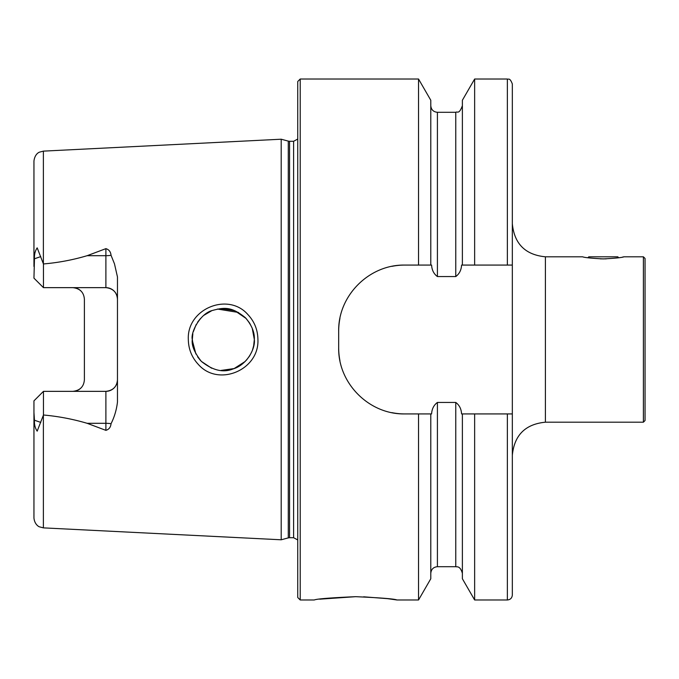 <?xml version="1.0" encoding="UTF-8"?>
<svg xmlns="http://www.w3.org/2000/svg" width="679" height="679" viewBox="0 0 679 679"><rect width="100%" height="100%" fill="white"/><g stroke="black" fill="none" stroke-linecap="round" stroke-linejoin="round"><path stroke-width="1.02" d="M247.81 314.479C254.379 321.439 257.748 329.782 257.918 339.5C259.429 369.919 218.579 387.242 198.497 364.606C191.894 357.604 188.499 349.235 188.321 339.5C186.75 308.953 227.966 291.783 247.81 314.479M253.649 345.934L254.328 339.5C254.752 332.43 251.748 325.148 245.323 317.653C231.395 306.407 224.248 307.332 212.476 310.447C199.949 313.452 190.4 332.888 192.31 339.5C191.41 345.314 194.432 352.622 201.383 361.415C212.739 370.479 223.315 372.983 233.109 368.926C246.893 364.92 255.533 348.599 254.328 339.5L252.248 328.33M622.592 257.069L623.967 256.806C622.236 257.562 615.344 258.266 603.291 258.92C591.231 258.266 584.339 257.562 582.616 256.806L545.407 256.806L545.407 422.194L643.395 422.194L643.395 256.806L645.05 258.461L645.05 420.539L643.395 422.194M355.626 596.68C380.758 597.792 394.533 598.886 396.969 599.981C394.524 598.886 380.741 597.783 355.626 596.68C330.52 597.783 316.737 598.886 314.275 599.981C316.745 598.886 330.529 597.783 355.626 596.68L319.741 599.175M111.033 255.279A11.577 3.964 0 0 1 105.89 255.694L105.89 287.65C113.045 288.448 116.898 292.309 117.467 299.227A11.577 11.577 0 0 0 105.89 287.65L43.456 287.65L43.456 263.995L44.721 263.834C59.149 262.527 73.29 259.811 87.133 255.694L105.89 248.65C108.996 249.583 110.702 251.79 111.033 255.279L114.479 263.834L117.467 276.981L117.467 402.019C116.567 409.776 114.42 417.008 111.033 423.721A11.577 3.964 0 0 0 105.89 423.306L105.89 430.35C108.996 429.417 110.702 427.21 111.033 423.721M249.592 355.966L251.646 352.104M192.836 333.771L192.31 339.5L193.804 349.014M221.065 370.428L234.136 368.561L245.221 361.449M253.793 345.246L252.529 349.906M249.6 355.949L246.375 360.235M211.636 368.222L201.383 361.415M200.619 360.625L197.623 356.865M195.934 354.048L192.327 340.552M281.199 339.5L281.199 139.212L288.286 141.113L288.286 537.887L281.199 539.788L281.199 339.5M297.742 339.5L297.742 81.497L300.22 79.019L300.22 599.981L297.742 597.503L297.742 339.5M474.638 265.073L461.576 265.073C461.321 270.013 459.377 273.841 455.77 276.565L437.412 276.565C433.805 273.875 431.869 270.047 431.598 265.073L404.828 265.073C369.24 264.386 337.964 295.577 338.677 331.233L338.677 347.767C337.972 383.279 369.087 414.614 404.828 413.927L431.598 413.927C431.869 408.962 433.805 405.134 437.412 402.435L455.77 402.435C459.369 405.134 461.304 408.962 461.576 413.927L512.331 413.927L512.331 265.073L474.638 265.073L474.638 79.019L507.366 79.019C508.308 79.816 509.725 77.041 512.331 83.975L512.331 265.073M418.536 265.073L418.536 79.019L300.22 79.019M117.467 379.773A11.577 11.577 0 0 1 105.89 391.35C113.045 390.552 116.898 386.691 117.467 379.773A11.577 11.577 0 0 1 105.89 391.35L43.456 391.35L43.456 415.005C58.318 416.329 72.874 419.096 87.133 423.306L105.89 430.35M81.098 291.138A11.577 11.577 0 0 0 72.814 287.65C79.978 288.456 83.84 292.318 84.391 299.227L84.391 379.773C83.84 386.682 79.978 390.544 72.814 391.35A11.577 11.577 0 0 0 81.098 387.862A11.577 11.577 0 0 1 72.814 391.35M43.456 287.65L33.95 278.144L34.468 258.767C34.23 254.489 35.13 250.848 37.184 247.852L43.456 263.995M623.967 256.806L643.395 256.806M43.38 415.183L43.38 527.872L39.39 526.811C39.569 527.031 34.578 524.935 33.95 517.958L33.95 412.543L34.468 420.233C34.23 424.511 35.13 428.152 37.184 431.148L43.456 415.005M43.456 391.35L33.95 400.856L33.95 412.543M33.95 486.283L33.95 467.924M33.95 266.457L33.95 161.042C34.858 153.581 39.543 152.104 39.458 152.155L43.38 151.128L281.199 139.212M462.382 265.073L462.382 100.246L474.638 79.019M430.792 265.073L430.792 100.246L418.536 79.019M507.366 413.927L507.366 599.981C510.379 599.693 512.034 598.038 512.331 595.025L512.331 413.927M507.366 599.981L474.638 599.981L474.638 413.927M474.638 599.981L462.382 578.754L462.382 413.927M418.536 413.927L418.536 599.981L430.792 578.754L430.792 413.927M418.536 599.981L396.969 599.981L387.573 598.657L363.664 596.807M238.499 312.459L217.475 309.047M211.593 310.795L203.972 315.26M200.551 318.443L197.631 322.118M196.189 324.477L193.303 331.717M221.031 308.572L234.705 310.659L246.095 318.459L249.6 323.043L252.062 327.872M254.192 336.64L254.328 339.5M404.828 265.073A66.152 66.152 0 0 0 391.868 266.355M339.967 318.222A66.152 66.152 0 0 0 338.677 331.233M338.677 347.767A66.152 66.152 0 0 0 339.95 360.719M391.8 412.628A66.152 66.152 0 0 0 404.828 413.927M618.688 257.74L617.763 256.806L588.82 256.806L587.887 257.731M606.186 258.877L600.397 258.877M289.568 141.283L293.608 141.283L293.608 537.717L289.568 537.717L289.568 141.283L288.286 141.113M43.38 263.817L43.38 151.128M507.366 265.073L507.366 79.019M462.382 573.314C460.065 565.327 456.704 567.135 455.77 566.702L455.77 402.435M455.77 276.565L455.77 112.298C457.391 111.101 458.97 114.929 462.382 105.686M437.412 276.565L437.412 112.298C433.389 111.908 431.182 109.701 430.792 105.686M455.77 566.702L437.412 566.702L437.412 402.435M87.133 255.694L105.89 255.694L105.89 248.65M40.765 256.611L34.468 258.767M105.89 391.35L105.89 423.306L87.133 423.306M40.765 422.389L34.468 420.233M545.407 422.194C525.317 424.154 514.292 435.18 512.331 455.269M289.568 537.717L288.286 537.887M293.608 537.717L297.742 539.941M43.38 527.872L281.199 539.788M455.77 112.298L437.412 112.298M437.412 566.702C433.389 567.092 431.182 569.299 430.792 573.314M314.275 599.981L300.22 599.981M293.608 141.283L297.742 139.059M545.407 256.806C525.317 254.846 514.292 243.82 512.331 223.731"/></g></svg>
